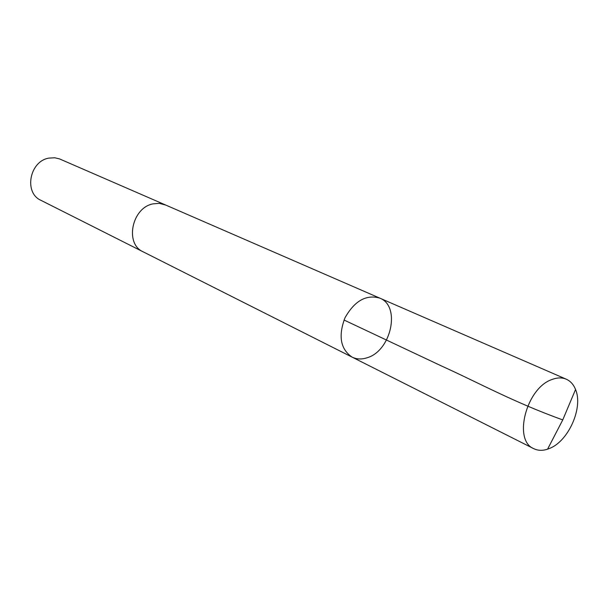 <?xml version="1.0" encoding="UTF-8"?>
<svg xmlns="http://www.w3.org/2000/svg" width="608" height="608" viewBox="0 0 608 608"><rect width="100%" height="100%" fill="white"/><g stroke="black" fill="none" stroke-linecap="round" stroke-linejoin="round"><path stroke-width="0.91" d="M143.61 252.054L143.154 251.826C124.518 243.884 131.799 207.723 153.018 203.87L159.296 203.368L165.194 204.828L379.726 298.102C366.176 294.28 354.593 300.846 344.987 317.794C338.101 336.026 340.457 349.121 352.062 357.101C356.66 359.336 361.684 359.548 367.148 357.747C391.278 350.9 401.006 305.938 379.726 298.102C366.176 294.28 354.593 300.846 344.987 317.794C338.101 336.026 340.457 349.121 352.062 357.101L533.748 448.658C512.719 440.321 526.406 387.744 552.102 379.468C557.338 377.5 562.073 377.416 566.306 379.217C570.486 381.094 573.564 384.522 575.548 389.5C583.406 407.542 568.548 441.165 549.541 448.438L547.565 449.183C542.465 450.84 537.86 450.665 533.748 448.658M352.062 357.101L143.154 251.826C124.503 243.892 131.792 207.716 153.018 203.87L159.296 203.361L165.657 205.033M143.154 251.826L40.941 200.328C23.621 192.85 29.549 161.067 48.99 158.095L54.766 157.776L59.485 158.886L165.194 204.82M344.022 320.021L441.324 365.902C477.599 382.234 513.608 402.238 562.757 419.9L575.548 389.5M379.726 298.102L566.306 379.217M562.757 419.9L547.565 449.183"/></g></svg>
